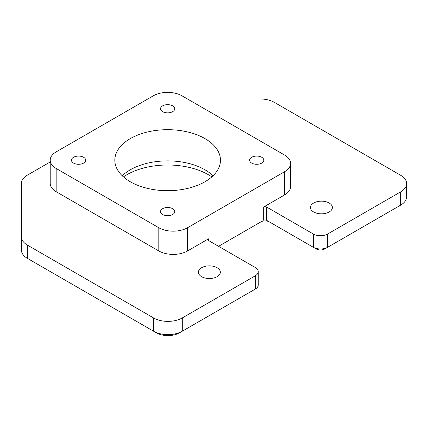 <?xml version="1.0" encoding="UTF-8"?>
<svg xmlns="http://www.w3.org/2000/svg" width="428" height="428" viewBox="0 0 428 428"><rect width="100%" height="100%" fill="white"/><g stroke="black" fill="none" stroke-linecap="round" stroke-linejoin="round"><path stroke-width="0.64" d="M83.604 157.279A7.11 4.103 0 0 0 75.852 156.391A7.11 4.103 0 0 0 71.465 160.184A7.11 4.103 0 0 0 73.546 163.089A7.11 4.103 0 0 0 81.293 163.978A7.11 4.103 0 0 0 85.686 160.184A7.11 4.103 0 0 0 83.604 157.279M172.671 105.86A7.11 4.103 0 0 0 164.919 104.972A7.11 4.103 0 0 0 160.532 108.76A7.11 4.103 0 0 0 162.613 111.665A7.11 4.103 0 0 0 170.36 112.553A7.11 4.103 0 0 0 174.752 108.76A7.11 4.103 0 0 0 172.671 105.86M261.733 157.279A7.11 4.103 0 0 0 253.986 156.391A7.11 4.103 0 0 0 249.599 160.184A7.11 4.103 0 0 0 251.68 163.089A7.11 4.103 0 0 0 259.427 163.978A7.11 4.103 0 0 0 263.819 160.184A7.11 4.103 0 0 0 261.733 157.279M172.671 208.704A7.11 4.103 0 0 0 164.919 207.815A7.11 4.103 0 0 0 160.532 211.609A7.11 4.103 0 0 0 162.613 214.508A7.11 4.103 0 0 0 170.36 215.402A7.11 4.103 0 0 0 174.752 211.609A7.11 4.103 0 0 0 172.671 208.704M50.215 161.961L27.349 175.159A20.314 11.727 0 0 0 21.4 183.457L21.4 250.043A20.314 11.727 0 0 0 27.349 258.335L153.561 331.202A20.314 11.727 0 0 0 182.296 331.202L255.27 289.071A10.16 5.864 0 0 0 258.245 284.925L258.245 271.652A10.16 5.864 0 0 0 255.27 267.505L208.511 240.509A2.033 1.172 0 0 1 207.917 239.68A2.033 1.172 0 0 1 208.511 238.851L187.539 250.963A20.314 11.727 0 0 1 158.804 250.963L56.164 191.701A20.314 11.727 0 0 1 50.215 183.409L50.215 160.184A20.314 11.727 0 0 0 56.164 168.477L56.164 191.701M21.4 236.77A20.314 11.727 0 0 0 27.349 245.067L153.561 317.934A20.314 11.727 0 0 0 182.296 317.934L255.27 275.803A10.16 5.864 0 0 0 258.245 271.652M218.569 246.314L260.802 221.934A6.094 3.52 0 0 1 269.421 221.934L313.307 247.272A10.16 5.864 0 0 0 327.671 247.272L400.651 205.135A20.314 11.727 0 0 0 406.6 196.843L406.6 183.575A20.314 11.727 0 0 0 400.651 175.282L274.439 102.41A20.314 11.727 0 0 0 260.074 98.975L187.464 98.975M406.6 183.575A20.314 11.727 0 0 1 400.651 191.867L327.671 233.998A10.16 5.864 0 0 1 313.307 233.998L266.548 207.002A2.033 1.172 0 0 0 263.675 207.002L263.675 220.276A2.033 1.172 0 0 1 266.548 220.276L266.548 207.002M27.349 258.335L30.222 259.994L27.349 258.335L27.349 245.067M313.665 211.978A10.973 6.334 0 0 0 325.622 213.353A10.973 6.334 0 0 0 332.395 207.5A10.973 6.334 0 0 0 321.423 201.165A10.973 6.334 0 0 0 310.455 207.5A10.973 6.334 0 0 0 313.665 211.978M201.615 276.67A10.973 6.334 180 0 1 198.405 272.192A10.973 6.334 180 0 1 209.372 265.858A10.973 6.334 180 0 1 220.345 272.192A10.973 6.334 180 0 1 213.572 278.045A10.973 6.334 180 0 1 201.615 276.67M56.164 168.477L158.804 227.739A20.314 11.727 0 0 0 187.539 227.739L284.647 171.671L284.647 194.895A20.314 11.727 0 0 0 290.596 186.603L290.596 163.378A20.314 11.727 0 0 0 284.647 155.086L182.007 95.824A20.314 11.727 0 0 0 153.278 95.824L56.164 151.892A20.314 11.727 0 0 0 50.215 160.184M284.647 194.895L263.675 207.002M313.307 233.998L313.307 247.272L316.18 248.93A6.094 3.52 0 0 0 324.799 248.93L327.671 247.272L327.671 233.998M255.27 275.803L255.27 289.071L252.397 290.73A6.094 3.52 0 0 0 252.418 290.719M153.561 317.934L153.561 331.202L156.434 332.861A16.253 9.384 0 0 0 179.423 332.861L182.296 331.202L182.296 317.934M400.651 191.867L400.651 205.135L397.778 206.799A16.253 9.384 0 0 0 397.81 206.778M284.647 171.671A20.314 11.727 0 0 0 290.596 163.378M213.032 175.78A52.821 30.495 0 0 0 204.991 169.814A52.821 30.495 0 0 0 122.248 175.78M130.289 181.75A52.821 30.495 0 0 0 187.855 188.357A52.821 30.495 0 0 0 220.463 160.184A52.821 30.495 0 0 0 167.642 129.689A52.821 30.495 0 0 0 114.822 160.184A52.821 30.495 0 0 0 130.289 181.75M123.441 176.882A57.743 33.336 180 0 1 208.473 174.763A57.743 33.336 180 0 1 211.839 176.882M208.511 238.851L208.511 240.509M187.539 227.739L187.539 250.963M158.804 227.739L158.804 250.963M153.561 331.202L156.434 332.861M324.799 248.93L327.671 247.272M255.27 289.071L252.397 290.73L255.27 289.071M269.421 221.934L266.548 220.276M397.778 206.799L400.651 205.135"/></g></svg>
